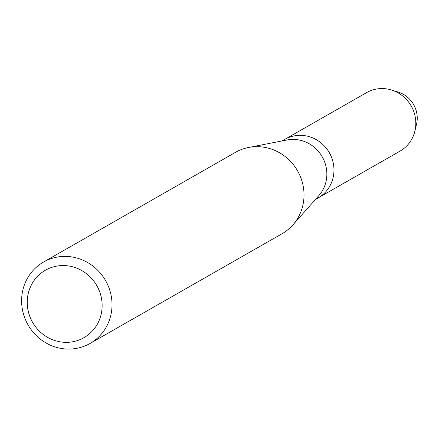 <?xml version="1.0" encoding="UTF-8"?>
<svg xmlns="http://www.w3.org/2000/svg" width="439" height="439" viewBox="0 0 439 439"><rect width="100%" height="100%" fill="white"/><g stroke="black" fill="none" stroke-linecap="round" stroke-linejoin="round"><path stroke-width="0.66" d="M43.554 262.023L235.556 152.306A46.885 44.641 60.3 0 1 248.567 147.477L287.007 139.975A33.693 32.08 60.3 0 1 326.611 178.168A33.693 32.08 60.3 0 1 318.829 195.657L292.851 224.966A46.885 44.641 60.3 0 1 282.079 233.724L90.077 343.441A46.885 44.641 60.3 0 1 42.177 340.483A46.885 44.641 60.3 0 1 21.95 295.123A46.885 44.641 60.3 0 1 43.554 262.023A46.885 44.641 60.3 0 1 91.455 264.98A46.885 44.641 60.3 0 1 111.682 310.34A46.885 44.641 60.3 0 1 90.077 343.441M394.985 91.307A26.389 25.127 60.3 0 1 417.05 121.312A26.389 25.127 60.3 0 0 398.178 92.075L391.484 90.006A33.693 32.08 60.3 0 0 366.62 92.613L284.768 139.382A33.693 32.08 60.3 0 1 319.191 141.506A33.693 32.08 60.3 0 1 333.722 174.102A33.693 32.08 60.3 0 1 318.198 197.885L315.465 199.449M248.567 147.477A46.885 44.641 60.3 0 1 303.684 200.623A46.885 44.641 60.3 0 1 292.851 224.966M101.859 310.258A38.851 36.991 60.3 0 1 60.099 341.827A38.851 36.991 60.3 0 1 27.509 297.647A38.851 36.991 60.3 0 1 69.263 266.072A38.851 36.991 60.3 0 1 101.859 310.258M391.484 90.006A33.693 32.08 60.3 0 1 415.574 127.332A33.693 32.08 60.3 0 1 414.915 131.014A33.693 32.08 60.3 0 1 400.05 151.115L318.198 197.885A33.693 32.08 60.3 0 0 333.722 174.102A33.693 32.08 60.3 0 0 319.191 141.506A33.693 32.08 60.3 0 0 284.768 139.382L282.036 140.946M417.05 121.312A26.389 25.127 60.3 0 1 416.534 124.199L414.915 131.014"/></g></svg>
